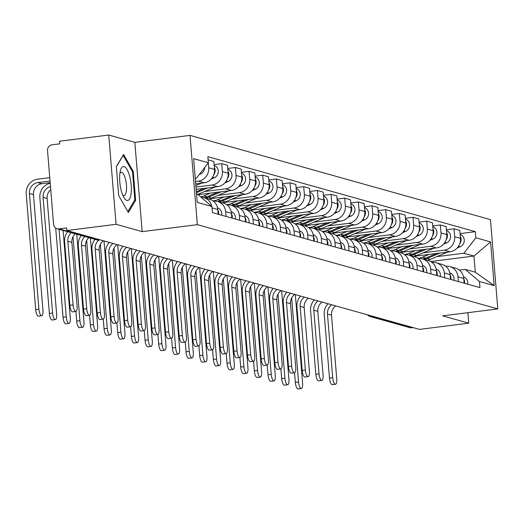 <?xml version="1.0" encoding="UTF-8"?>
<svg xmlns="http://www.w3.org/2000/svg" width="524" height="524" viewBox="0 0 524 524"><rect width="100%" height="100%" fill="white"/><g stroke="black" fill="none" stroke-linecap="round" stroke-linejoin="round"><path stroke-width="0.79" d="M108.737 135.028L116.073 224.311L66.843 230.521L419.508 329.393L468.738 323.177L442.636 315.861L497.8 308.905L490.457 219.622L190.002 135.388L134.838 142.345L108.737 135.028L59.507 141.238L59.716 143.845L52.053 144.807A5.266 4.939 -74.3 0 0 47.533 150.643L53.586 224.305A5.266 4.939 -74.3 0 0 58.963 228.883L98.643 240.012A5.266 1.69 82.8 0 0 98.872 240.031A5.266 1.69 82.8 0 0 99.095 239.953M116.073 224.311L142.181 231.628L197.345 224.665L497.8 308.905M66.843 230.521L66.633 227.92L58.963 228.883M468.738 323.177L467.873 312.677M413.036 327.579L411.622 327.755A5.266 4.939 105.7 0 1 409.775 327.618L370.095 316.496A5.266 4.939 -74.3 0 0 371.942 316.634L411.622 327.755M414.674 256.236L450.064 251.769A12.111 11.364 -74.3 0 0 460.458 238.361L459.81 230.422L454.026 228.798L454.681 236.737A12.111 11.364 105.7 0 1 444.286 250.144L423.117 252.817M457.976 276.823L463.76 278.447A12.111 11.364 -74.3 0 0 455.644 268.216L449.867 266.598A12.111 11.364 105.7 0 1 457.976 276.823L458.369 281.571M463.76 278.447L464.146 283.189M446.402 229.761L454.026 228.798M445.701 266.277A12.111 11.364 105.7 0 1 449.867 266.598M401.011 252.404L436.4 247.937A12.111 11.364 -74.3 0 0 446.795 234.529L446.147 226.591L440.363 224.966L441.018 232.905A12.111 11.364 105.7 0 1 430.617 246.319L409.454 248.985M450.483 279.364L450.09 274.615A12.111 11.364 -74.3 0 0 441.981 264.384L436.204 262.766A12.111 11.364 105.7 0 1 444.313 272.991L444.699 277.74M432.739 225.929L440.363 224.966M432.038 262.445A12.111 11.364 105.7 0 1 436.204 262.766M387.341 248.573L422.737 244.105A12.111 11.364 -74.3 0 0 433.132 230.698L432.477 222.759L426.7 221.135L427.348 229.073A12.111 11.364 105.7 0 1 416.953 242.488L395.79 245.153M436.82 275.532L436.426 270.784A12.111 11.364 -74.3 0 0 428.318 260.552L422.534 258.935A12.111 11.364 105.7 0 1 430.643 269.159L431.036 273.908M419.076 222.097L426.7 221.135M418.375 258.614A12.111 11.364 105.7 0 1 422.534 258.935M373.678 244.741L409.074 240.274A12.111 11.364 -74.3 0 0 419.469 226.866L418.814 218.927L413.03 217.303L413.685 225.248A12.111 11.364 105.7 0 1 403.29 238.656L382.127 241.322M423.15 271.701L422.763 266.952A12.111 11.364 -74.3 0 0 414.654 256.727L408.871 255.103A12.111 11.364 105.7 0 1 416.98 265.327L417.373 270.076M405.412 218.266L413.03 217.303M404.711 254.782A12.111 11.364 105.7 0 1 408.871 255.103M360.014 240.909L395.404 236.442A12.111 11.364 -74.3 0 0 405.799 223.034L405.15 215.095L399.367 213.478L400.022 221.416A12.111 11.364 105.7 0 1 389.627 234.824L368.457 237.496M409.486 267.869L409.1 263.12A12.111 11.364 -74.3 0 0 400.984 252.896L395.207 251.271A12.111 11.364 105.7 0 1 403.316 261.502L403.709 266.244M391.742 214.434L399.367 213.478M391.042 250.95A12.111 11.364 105.7 0 1 395.207 251.271M346.351 237.077L381.741 232.61A12.111 11.364 -74.3 0 0 392.135 219.202L391.487 211.264L385.703 209.646L386.358 217.584A12.111 11.364 105.7 0 1 375.957 230.992L354.794 233.665M395.823 264.037L395.43 259.288A12.111 11.364 -74.3 0 0 387.321 249.064L381.538 247.439A12.111 11.364 105.7 0 1 389.653 257.67L390.039 262.413M378.079 210.609L385.703 209.646M377.378 247.118A12.111 11.364 105.7 0 1 381.538 247.439M332.681 233.246L368.077 228.785A12.111 11.364 -74.3 0 0 378.472 215.371L377.817 207.432L372.04 205.814L372.688 213.753A12.111 11.364 105.7 0 1 362.294 227.161L341.131 229.833M382.16 260.205L381.767 255.457A12.111 11.364 -74.3 0 0 373.658 245.232L367.874 243.608A12.111 11.364 105.7 0 1 375.983 253.839L376.376 258.587M364.416 206.777L372.04 205.814M363.715 243.287A12.111 11.364 105.7 0 1 367.874 243.608M319.018 229.414L354.414 224.953A12.111 11.364 -74.3 0 0 364.809 211.539L364.154 203.6L358.37 201.982L359.025 209.921A12.111 11.364 105.7 0 1 348.63 223.329L327.467 226.001M368.49 256.374L368.103 251.625A12.111 11.364 -74.3 0 0 359.995 241.4L354.211 239.782A12.111 11.364 105.7 0 1 362.32 250.007L362.713 254.756M350.752 202.945L358.37 201.982M350.052 239.455A12.111 11.364 105.7 0 1 354.211 239.782M305.354 225.589L340.744 221.121A12.111 11.364 -74.3 0 0 351.139 207.714L350.491 199.768L344.707 198.151L345.362 206.089A12.111 11.364 105.7 0 1 334.967 219.497L313.797 222.169M354.827 252.542L354.44 247.793A12.111 11.364 -74.3 0 0 346.325 237.569L340.548 235.951A12.111 11.364 105.7 0 1 348.656 246.175L349.043 250.924M337.083 199.113L344.707 198.151M336.382 235.623A12.111 11.364 105.7 0 1 340.548 235.951M291.685 221.757L327.081 217.29A12.111 11.364 -74.3 0 0 337.476 203.882L336.821 195.943L331.044 194.319L331.692 202.257A12.111 11.364 105.7 0 1 321.297 215.665L300.134 218.338M341.163 248.71L340.77 243.961A12.111 11.364 -74.3 0 0 332.661 233.737L326.878 232.119A12.111 11.364 105.7 0 1 334.993 242.343L335.38 247.092M323.419 195.282L331.044 194.319M322.719 231.791A12.111 11.364 105.7 0 1 326.878 232.119M278.021 217.925L313.418 213.458A12.111 11.364 -74.3 0 0 323.812 200.05L323.157 192.112L317.38 190.487L318.029 198.426A12.111 11.364 105.7 0 1 307.634 211.834L286.471 214.506M327.5 244.878L327.107 240.136A12.111 11.364 -74.3 0 0 318.998 229.905L313.214 228.287A12.111 11.364 105.7 0 1 321.323 238.512L321.716 243.26M309.756 191.45L317.38 190.487M309.055 227.966A12.111 11.364 105.7 0 1 313.214 228.287M264.358 214.093L299.754 209.626A12.111 11.364 -74.3 0 0 310.149 196.218L309.494 188.28L303.71 186.655L304.365 194.594A12.111 11.364 105.7 0 1 293.971 208.008L272.808 210.674M313.83 241.053L313.444 236.304A12.111 11.364 -74.3 0 0 305.335 226.073L299.551 224.455A12.111 11.364 105.7 0 1 307.66 234.68L308.053 239.429M296.093 187.618L303.71 186.655M295.392 224.134A12.111 11.364 105.7 0 1 299.551 224.455M250.695 210.262L286.084 205.794A12.111 11.364 -74.3 0 0 296.479 192.387L295.831 184.448L290.047 182.824L290.702 190.762A12.111 11.364 105.7 0 1 280.307 204.177L259.138 206.842M300.167 237.221L299.78 232.473A12.111 11.364 -74.3 0 0 291.665 222.242L285.888 220.624A12.111 11.364 105.7 0 1 293.997 230.848L294.383 235.597M282.423 183.786L290.047 182.824M281.722 220.303A12.111 11.364 105.7 0 1 285.888 220.624M237.025 206.43L272.421 201.963A12.111 11.364 -74.3 0 0 282.816 188.555L282.161 180.616L276.384 178.998L277.032 186.937A12.111 11.364 105.7 0 1 266.637 200.345L245.474 203.011M286.504 233.39L286.111 228.641A12.111 11.364 -74.3 0 0 278.002 218.416L272.218 216.792A12.111 11.364 105.7 0 1 280.333 227.016L280.72 231.765M268.76 179.955L276.384 178.998M268.059 216.471A12.111 11.364 105.7 0 1 272.218 216.792M223.362 202.598L258.758 198.131A12.111 11.364 -74.3 0 0 269.153 184.723L268.498 176.784L262.721 175.167L263.369 183.105A12.111 11.364 105.7 0 1 252.974 196.513L231.811 199.186M272.84 229.558L272.447 224.809A12.111 11.364 -74.3 0 0 264.338 214.585L258.555 212.96A12.111 11.364 105.7 0 1 266.664 223.191L267.057 227.933M255.096 176.123L262.721 175.167M254.395 212.639A12.111 11.364 105.7 0 1 258.555 212.96M209.698 198.766L245.094 194.299A12.111 11.364 -74.3 0 0 255.489 180.891L254.834 172.953L249.051 171.335L249.706 179.274A12.111 11.364 105.7 0 1 239.311 192.681L218.148 195.354M259.17 225.726L258.784 220.977A12.111 11.364 -74.3 0 0 250.675 210.753L244.891 209.128A12.111 11.364 105.7 0 1 253 219.359L253.393 224.108M241.433 172.298L249.051 171.335M240.732 208.807A12.111 11.364 105.7 0 1 244.891 209.128M198.065 194.679L231.425 190.474A12.111 11.364 -74.3 0 0 241.819 177.06L241.171 169.121L235.387 167.503L236.042 175.442A12.111 11.364 105.7 0 1 225.648 188.85L204.478 191.522M245.507 221.894L245.114 217.146A12.111 11.364 -74.3 0 0 237.005 206.921L231.228 205.297A12.111 11.364 105.7 0 1 239.337 215.528L239.723 220.277M227.763 168.466L235.387 167.503M227.062 204.976A12.111 11.364 105.7 0 1 231.228 205.297M196.153 189.367L217.761 186.642A12.111 11.364 -74.3 0 0 228.156 173.228L227.501 165.289L221.724 163.671L222.373 171.61A12.111 11.364 105.7 0 1 211.978 185.018L195.963 187.042M231.844 218.063L231.451 213.314A12.111 11.364 -74.3 0 0 223.342 203.089L217.558 201.471A12.111 11.364 105.7 0 1 225.674 211.696L226.06 216.445M214.1 164.634L221.724 163.671M213.399 201.144A12.111 11.364 105.7 0 1 217.558 201.471M195.701 183.865L204.098 182.811A12.111 11.364 -74.3 0 0 214.493 169.403L213.838 161.464L208.107 159.853M218.181 214.231L217.788 209.482A12.111 11.364 -74.3 0 0 209.679 199.258L203.895 197.64A12.111 11.364 105.7 0 1 211.794 206.384M208.303 162.833L208.709 167.778A12.111 11.364 105.7 0 1 198.314 181.186L195.511 181.54M201.065 197.24A12.111 11.364 105.7 0 1 203.895 197.64M430.649 261.515L473.958 256.053L463.884 253.23L436.787 256.649M459.371 270.102L465.214 269.369L475.288 272.192L473.958 256.053L490.582 241.905L494.178 285.632L479.46 281.506L465.214 269.369M196.539 194.044L197.699 194.365L211.938 206.508L212.443 212.626L479.964 287.624L479.46 281.506M211.938 206.508L197.227 202.382L193.631 158.654L208.349 162.781L196.369 178.232L195.21 177.905M463.884 253.23L475.864 237.778L475.36 231.66L207.845 156.663L208.349 162.781M475.864 237.778L490.582 241.905M190.002 135.388L197.345 224.665M134.838 142.345L142.181 231.628M118.719 195.609L128.367 212.482L135.631 200.345L133.24 171.341L123.599 154.469L116.335 166.606L118.719 195.609M195.249 178.37L196.369 178.232M460.072 233.593L475.36 231.66M494.178 285.632L475.288 272.192M132.336 171.459L133.24 171.341M134.472 200.496L135.631 200.345M335.478 384.256L332.262 384.662A6.059 1.945 -97.2 0 1 329.485 378.092L332.701 377.686A6.059 1.945 82.8 0 0 335.478 384.256A6.059 1.945 82.8 0 0 336.729 378.813L331.502 315.173A9.871 9.268 105.7 0 1 335.746 305.911M463.786 278.768A6.583 6.177 105.7 0 1 464.48 283.288M463.511 276.81A6.583 6.177 105.7 0 1 467.637 284.172M332.701 377.686L327.467 314.046A9.871 9.268 105.7 0 1 331.718 304.778M327.972 303.73A13.297 12.478 -74.3 0 0 324.251 314.452L329.485 378.092M301.333 388.566L298.117 388.972A6.059 1.945 -97.2 0 1 295.346 382.396L298.562 381.989A6.059 1.945 82.8 0 0 301.333 388.566A6.059 1.945 82.8 0 0 302.59 383.123L295.313 294.573M424.211 259.406A15.799 14.823 -74.3 0 0 427.152 258.509L440.108 253.027M427.361 260.29A15.799 14.823 -74.3 0 0 430.302 259.393L447.575 252.083M457.17 248.022L460.203 246.739A6.583 6.177 -74.3 0 0 464.271 240.411A6.583 6.177 -74.3 0 0 460.138 234.418M459.764 243.699A6.583 6.177 -74.3 0 0 460.295 236.337M422.717 258.987A15.799 14.823 -74.3 0 0 425.665 258.09L436.577 253.472M417.982 258.319A15.799 14.823 -74.3 0 0 422.508 257.205L429.11 254.415M294.553 372.754L295.346 382.396M298.562 381.989L291.658 297.992M321.808 380.431L318.592 380.83A6.059 1.945 -97.2 0 1 315.821 374.26L319.037 373.854A6.059 1.945 82.8 0 0 321.808 380.431A6.059 1.945 82.8 0 0 323.066 374.981L317.832 311.341A9.871 9.268 105.7 0 1 322.083 302.079M450.116 274.936A6.583 6.177 105.7 0 1 450.817 279.456M449.847 272.978A6.583 6.177 105.7 0 1 453.974 280.34M319.037 373.854L313.804 310.215A9.871 9.268 105.7 0 1 318.055 300.946M314.308 299.898A13.297 12.478 -74.3 0 0 310.588 310.621L315.821 374.26M308.145 376.599L304.929 377.005A6.059 1.945 -97.2 0 1 302.158 370.429L305.374 370.023A6.059 1.945 82.8 0 0 308.145 376.599A6.059 1.945 82.8 0 0 309.402 371.156L304.169 307.509A9.871 9.268 105.7 0 1 308.42 298.248M436.453 271.104A6.583 6.177 105.7 0 1 437.154 275.624M436.184 269.146A6.583 6.177 105.7 0 1 440.304 276.508M305.374 370.023L300.141 306.383A9.871 9.268 105.7 0 1 304.385 297.115M300.638 296.067A13.297 12.478 -74.3 0 0 296.925 306.789L302.158 370.429M294.481 372.767L291.265 373.173A6.059 1.945 -97.2 0 1 288.488 366.597L291.704 366.191A6.059 1.945 82.8 0 0 294.481 372.767A6.059 1.945 82.8 0 0 295.739 367.324L290.506 303.678A9.871 9.268 105.7 0 1 294.75 294.416M422.789 267.273A6.583 6.177 105.7 0 1 423.49 271.792M422.521 265.314A6.583 6.177 105.7 0 1 426.641 272.677M291.704 366.191L286.477 302.551A9.871 9.268 105.7 0 1 290.722 293.283M286.975 292.235A13.297 12.478 -74.3 0 0 283.261 302.957L288.488 366.597M129.723 176.464A17.115 5.502 82.8 0 0 120.546 170.202A17.115 5.502 82.8 0 0 121.254 190.618A17.115 5.502 82.8 0 0 124.018 197.679A17.115 5.502 82.8 0 0 130.542 196.467A17.115 5.502 82.8 0 0 129.723 176.464M122.708 195.033A11.718 3.766 82.8 0 0 124.024 195.531A11.718 3.766 82.8 0 0 125.459 179.064A11.718 3.766 82.8 0 0 121.09 172.285A11.718 3.766 82.8 0 0 119.937 173.097M116.354 166.835L123.179 155.438L132.52 171.78L134.832 199.886L127.843 211.565M287.669 384.734L284.453 385.14A6.059 1.945 -97.2 0 1 281.683 378.57L284.899 378.164A6.059 1.945 82.8 0 0 287.669 384.734A6.059 1.945 82.8 0 0 288.927 379.291L281.65 290.741M410.547 255.574A15.799 14.823 -74.3 0 0 413.488 254.677L426.444 249.195M413.698 256.459A15.799 14.823 -74.3 0 0 416.639 255.561L433.911 248.252M443.507 244.191L446.54 242.907A6.583 6.177 -74.3 0 0 450.607 236.579A6.583 6.177 -74.3 0 0 446.474 230.586M446.094 239.868A6.583 6.177 -74.3 0 0 446.631 232.505M409.054 255.155A15.799 14.823 -74.3 0 0 411.995 254.258L422.914 249.64M404.312 254.487A15.799 14.823 -74.3 0 0 408.844 253.374L415.447 250.583M280.89 368.922L281.683 378.57M284.899 378.164L277.995 294.161M274.006 380.902L270.79 381.308A6.059 1.945 -97.2 0 1 268.019 374.739L271.236 374.333A6.059 1.945 82.8 0 0 274.006 380.902A6.059 1.945 82.8 0 0 275.264 375.459L267.98 286.91M396.878 251.743A15.799 14.823 -74.3 0 0 399.819 250.845L412.774 245.363M400.035 252.627A15.799 14.823 -74.3 0 0 402.976 251.73L420.248 244.42M429.844 240.359L432.876 239.075A6.583 6.177 -74.3 0 0 436.937 232.748A6.583 6.177 -74.3 0 0 432.804 226.754M432.431 236.036A6.583 6.177 -74.3 0 0 432.968 228.674M395.391 251.323A15.799 14.823 -74.3 0 0 398.332 250.426L409.251 245.808M390.649 250.655A15.799 14.823 -74.3 0 0 395.181 249.542L401.777 246.752M267.227 365.09L268.019 374.739M271.236 374.333L264.325 290.329M260.343 377.07L257.127 377.476A6.059 1.945 -97.2 0 1 254.35 370.907L257.566 370.501A6.059 1.945 82.8 0 0 260.343 377.07A6.059 1.945 82.8 0 0 261.6 371.627L254.317 283.078M383.214 247.911A15.799 14.823 -74.3 0 0 386.155 247.014L399.111 241.531M386.365 248.795A15.799 14.823 -74.3 0 0 389.312 247.898L406.578 240.588M416.174 236.527L419.213 235.243A6.583 6.177 -74.3 0 0 423.274 228.916A6.583 6.177 -74.3 0 0 419.141 222.929M418.768 232.204A6.583 6.177 -74.3 0 0 419.298 224.842M381.727 247.492A15.799 14.823 -74.3 0 0 384.668 246.594L395.581 241.977M376.985 246.824A15.799 14.823 -74.3 0 0 381.511 245.71L388.114 242.92M253.557 361.259L254.35 370.907M257.566 370.501L250.662 286.497M280.818 368.935L277.602 369.341A6.059 1.945 -97.2 0 1 274.825 362.765L278.041 362.359A6.059 1.945 82.8 0 0 280.818 368.935A6.059 1.945 82.8 0 0 282.069 363.492L276.842 299.846A9.871 9.268 105.7 0 1 281.087 290.584M409.126 263.441A6.583 6.177 105.7 0 1 409.82 267.961M408.851 261.489A6.583 6.177 105.7 0 1 412.978 268.845M278.041 362.359L272.808 298.719A9.871 9.268 105.7 0 1 277.058 289.458M273.312 288.403A13.297 12.478 -74.3 0 0 269.591 299.125L274.825 362.765M267.148 365.104L263.932 365.51A6.059 1.945 -97.2 0 1 261.162 358.933L264.378 358.527A6.059 1.945 82.8 0 0 267.148 365.104A6.059 1.945 82.8 0 0 268.406 359.661L263.172 296.021A9.871 9.268 105.7 0 1 267.423 286.752M395.456 259.609A6.583 6.177 105.7 0 1 396.157 264.129M395.188 257.657A6.583 6.177 105.7 0 1 399.314 265.013M264.378 358.527L259.144 294.888A9.871 9.268 105.7 0 1 263.395 285.626M259.649 284.571A13.297 12.478 -74.3 0 0 255.928 295.294L261.162 358.933M246.673 373.239L243.457 373.645A6.059 1.945 -97.2 0 1 240.686 367.075L243.902 366.669A6.059 1.945 82.8 0 0 246.673 373.239A6.059 1.945 82.8 0 0 247.931 367.796L240.654 279.246M369.551 244.079A15.799 14.823 -74.3 0 0 372.492 243.182L385.448 237.7M372.702 244.963A15.799 14.823 -74.3 0 0 375.643 244.066L392.915 236.756M402.511 232.695L405.543 231.412A6.583 6.177 -74.3 0 0 409.611 225.084A6.583 6.177 -74.3 0 0 405.478 219.097M405.104 228.372A6.583 6.177 -74.3 0 0 405.635 221.01M368.058 243.66A15.799 14.823 -74.3 0 0 371.005 242.763L381.917 238.145M363.322 242.992A15.799 14.823 -74.3 0 0 367.848 241.878L374.45 239.088M239.894 357.427L240.686 367.075M243.902 366.669L236.999 282.665M233.01 369.413L229.794 369.813A6.059 1.945 -97.2 0 1 227.023 363.243L230.239 362.837A6.059 1.945 82.8 0 0 233.01 369.413A6.059 1.945 82.8 0 0 234.267 363.964L226.99 275.414M355.888 240.247A15.799 14.823 -74.3 0 0 358.829 239.35L371.778 233.868M359.038 241.132A15.799 14.823 -74.3 0 0 361.979 240.234L379.252 232.925M388.847 228.87L391.88 227.58A6.583 6.177 -74.3 0 0 395.947 221.252A6.583 6.177 -74.3 0 0 391.814 215.266M391.435 224.541A6.583 6.177 -74.3 0 0 391.972 217.185M354.394 239.828A15.799 14.823 -74.3 0 0 357.335 238.931L368.254 234.313M349.652 239.16A15.799 14.823 -74.3 0 0 354.185 238.047L360.781 235.256M226.23 353.595L227.023 363.243M230.239 362.837L223.329 278.834M253.485 361.272L250.269 361.678A6.059 1.945 -97.2 0 1 247.498 355.102L250.714 354.696A6.059 1.945 82.8 0 0 253.485 361.272A6.059 1.945 82.8 0 0 254.743 355.829L249.509 292.189A9.871 9.268 105.7 0 1 253.76 282.921M381.793 255.778A6.583 6.177 105.7 0 1 382.494 260.297M381.524 253.826A6.583 6.177 105.7 0 1 385.644 261.181M250.714 354.696L245.481 291.056A9.871 9.268 105.7 0 1 249.725 281.794M245.979 280.74A13.297 12.478 -74.3 0 0 242.265 291.462L247.498 355.102M239.822 357.44L236.606 357.846A6.059 1.945 -97.2 0 1 233.828 351.276L237.044 350.87A6.059 1.945 82.8 0 0 239.822 357.44A6.059 1.945 82.8 0 0 241.079 351.997L235.846 288.357A9.871 9.268 105.7 0 1 240.09 279.089M368.13 251.946A6.583 6.177 105.7 0 1 368.831 256.472M367.861 249.994A6.583 6.177 105.7 0 1 371.981 257.349M237.044 350.87L231.818 287.224A9.871 9.268 105.7 0 1 236.062 277.962M232.315 276.908A13.297 12.478 -74.3 0 0 228.602 287.63L233.828 351.276M226.152 353.608L222.936 354.014A6.059 1.945 -97.2 0 1 220.165 347.445L223.381 347.039A6.059 1.945 82.8 0 0 226.152 353.608A6.059 1.945 82.8 0 0 227.409 348.165L222.176 284.525A9.871 9.268 105.7 0 1 226.427 275.257M354.466 248.114A6.583 6.177 105.7 0 1 355.161 252.64M354.191 246.162A6.583 6.177 105.7 0 1 358.318 253.524M223.381 347.039L218.148 283.392A9.871 9.268 105.7 0 1 222.399 274.131M218.652 273.083A13.297 12.478 -74.3 0 0 214.932 283.798L220.165 347.445M212.489 349.777L209.273 350.183A6.059 1.945 -97.2 0 1 206.502 343.613L209.718 343.207A6.059 1.945 82.8 0 0 212.489 349.777A6.059 1.945 82.8 0 0 213.746 344.334L208.513 280.694A9.871 9.268 105.7 0 1 212.764 271.432M340.796 244.282A6.583 6.177 105.7 0 1 341.497 248.808M340.528 242.33A6.583 6.177 105.7 0 1 344.654 249.693M209.718 343.207L204.484 279.567A9.871 9.268 105.7 0 1 208.735 270.299M204.989 269.251A13.297 12.478 -74.3 0 0 201.268 279.967L206.502 343.613M198.825 345.945L195.609 346.351A6.059 1.945 -97.2 0 1 192.839 339.781L196.055 339.375A6.059 1.945 82.8 0 0 198.825 345.945A6.059 1.945 82.8 0 0 200.083 340.502L194.849 276.862A9.871 9.268 105.7 0 1 199.1 267.6M327.133 240.457A6.583 6.177 105.7 0 1 327.834 244.977M326.865 238.499A6.583 6.177 105.7 0 1 330.985 245.861M196.055 339.375L190.821 275.735A9.871 9.268 105.7 0 1 195.066 266.467M191.319 265.419A13.297 12.478 -74.3 0 0 187.605 276.141L192.839 339.781M185.162 342.12L181.946 342.519A6.059 1.945 -97.2 0 1 179.169 335.95L182.385 335.543A6.059 1.945 82.8 0 0 185.162 342.12A6.059 1.945 82.8 0 0 186.42 336.67L181.186 273.03A9.871 9.268 105.7 0 1 185.431 263.769M313.47 236.625A6.583 6.177 105.7 0 1 314.171 241.145M313.201 234.667A6.583 6.177 105.7 0 1 317.321 242.029M182.385 335.543L177.158 271.904A9.871 9.268 105.7 0 1 181.402 262.635M177.656 261.587A13.297 12.478 -74.3 0 0 173.942 272.31L179.169 335.95M171.492 338.288L168.276 338.694A6.059 1.945 -97.2 0 1 165.505 332.118L168.721 331.712A6.059 1.945 82.8 0 0 171.492 338.288A6.059 1.945 82.8 0 0 172.75 332.845L167.516 269.198A9.871 9.268 105.7 0 1 171.767 259.937M299.807 232.794A6.583 6.177 105.7 0 1 300.501 237.313M299.531 230.835A6.583 6.177 105.7 0 1 303.658 238.197M168.721 331.712L163.488 268.072A9.871 9.268 105.7 0 1 167.739 258.804M163.992 257.756A13.297 12.478 -74.3 0 0 160.272 268.478L165.505 332.118M157.829 334.456L154.613 334.862A6.059 1.945 -97.2 0 1 151.842 328.286L155.058 327.88A6.059 1.945 82.8 0 0 157.829 334.456A6.059 1.945 82.8 0 0 159.086 329.013L153.853 265.367A9.871 9.268 105.7 0 1 158.104 256.105M286.137 228.962A6.583 6.177 105.7 0 1 286.838 233.481M285.868 227.003A6.583 6.177 105.7 0 1 289.995 234.366M155.058 327.88L149.825 264.24A9.871 9.268 105.7 0 1 154.076 254.972M150.323 253.924A13.297 12.478 -74.3 0 0 146.609 264.646L151.842 328.286M219.346 365.582L216.13 365.988A6.059 1.945 -97.2 0 1 213.36 359.412L216.576 359.006A6.059 1.945 82.8 0 0 219.346 365.582A6.059 1.945 82.8 0 0 220.604 360.139L213.32 271.589M342.218 236.416A15.799 14.823 -74.3 0 0 345.159 235.518L358.115 230.036M345.375 237.3A15.799 14.823 -74.3 0 0 348.316 236.403L365.588 229.093M375.177 225.038L378.217 223.755A6.583 6.177 -74.3 0 0 382.278 217.421A6.583 6.177 -74.3 0 0 378.145 211.434M377.771 220.709A6.583 6.177 -74.3 0 0 378.308 213.353M340.731 236.003A15.799 14.823 -74.3 0 0 343.672 235.106L354.591 230.481M335.989 235.328A15.799 14.823 -74.3 0 0 340.521 234.221L347.117 231.425M212.567 349.763L213.36 359.412M216.576 359.006L209.666 275.008M205.683 361.75L202.467 362.156A6.059 1.945 -97.2 0 1 199.69 355.58L202.906 355.174A6.059 1.945 82.8 0 0 205.683 361.75A6.059 1.945 82.8 0 0 206.941 356.307L199.657 267.757M328.555 232.584A15.799 14.823 -74.3 0 0 331.496 231.687L344.451 226.204M331.705 233.468A15.799 14.823 -74.3 0 0 334.653 232.571L351.918 225.268M361.514 221.207L364.553 219.923A6.583 6.177 -74.3 0 0 368.614 213.596A6.583 6.177 -74.3 0 0 364.481 207.602M364.108 216.877A6.583 6.177 -74.3 0 0 364.639 209.521M327.068 232.171A15.799 14.823 -74.3 0 0 330.009 231.274L340.921 226.65M322.326 231.497A15.799 14.823 -74.3 0 0 326.852 230.39L333.454 227.593M198.897 345.932L199.69 355.58M202.906 355.174L196.002 271.177M192.013 357.918L188.797 358.324A6.059 1.945 -97.2 0 1 186.027 351.748L189.243 351.342A6.059 1.945 82.8 0 0 192.013 357.918A6.059 1.945 82.8 0 0 193.271 352.475L185.994 263.926M314.891 228.752A15.799 14.823 -74.3 0 0 317.832 227.861L330.788 222.379M318.042 229.636A15.799 14.823 -74.3 0 0 320.983 228.739L338.255 221.436M347.851 217.375L350.884 216.091A6.583 6.177 -74.3 0 0 354.951 209.764A6.583 6.177 -74.3 0 0 350.818 203.771M350.445 213.052A6.583 6.177 -74.3 0 0 350.975 205.69M313.398 228.34A15.799 14.823 -74.3 0 0 316.345 227.442L327.258 222.824M308.662 227.671A15.799 14.823 -74.3 0 0 313.188 226.558L319.791 223.761M185.234 342.1L186.027 351.748M189.243 351.342L182.339 267.345M178.35 354.086L175.134 354.493A6.059 1.945 -97.2 0 1 172.363 347.916L175.579 347.51A6.059 1.945 82.8 0 0 178.35 354.086A6.059 1.945 82.8 0 0 179.608 348.643L172.331 260.094M301.221 224.927A15.799 14.823 -74.3 0 0 304.169 224.03L317.118 218.547M304.379 225.811A15.799 14.823 -74.3 0 0 307.319 224.914L324.592 217.604M334.188 213.543L337.22 212.259A6.583 6.177 -74.3 0 0 341.288 205.932A6.583 6.177 -74.3 0 0 337.155 199.939M336.775 209.22A6.583 6.177 -74.3 0 0 337.312 201.858M299.735 224.508A15.799 14.823 -74.3 0 0 302.675 223.61L313.594 218.993M294.992 223.84A15.799 14.823 -74.3 0 0 299.525 222.726L306.121 219.936M171.571 338.275L172.363 347.916M175.579 347.51L168.669 263.513M164.687 350.255L161.471 350.661A6.059 1.945 -97.2 0 1 158.7 344.085L161.916 343.685A6.059 1.945 82.8 0 0 164.687 350.255A6.059 1.945 82.8 0 0 165.944 344.812L158.661 256.262M287.558 221.095A15.799 14.823 -74.3 0 0 290.499 220.198L303.455 214.716M290.715 221.98A15.799 14.823 -74.3 0 0 293.656 221.082L310.928 213.772M320.518 209.711L323.557 208.428A6.583 6.177 -74.3 0 0 327.618 202.1A6.583 6.177 -74.3 0 0 323.485 196.107M323.112 205.388A6.583 6.177 -74.3 0 0 323.649 198.026M286.071 220.676A15.799 14.823 -74.3 0 0 289.012 219.779L299.931 215.161M281.329 220.008A15.799 14.823 -74.3 0 0 285.862 218.894L292.458 216.104M157.901 334.443L158.7 344.085M161.916 343.685L155.006 259.681M151.023 346.423L147.807 346.829A6.059 1.945 -97.2 0 1 145.03 340.259L148.246 339.853A6.059 1.945 82.8 0 0 151.023 346.423A6.059 1.945 82.8 0 0 152.274 340.98L144.997 252.43M273.895 217.263A15.799 14.823 -74.3 0 0 276.836 216.366L289.792 210.884M277.045 218.148A15.799 14.823 -74.3 0 0 279.993 217.25L297.259 209.941M306.854 205.88L309.894 204.596A6.583 6.177 -74.3 0 0 313.955 198.268A6.583 6.177 -74.3 0 0 309.822 192.275M309.448 201.557A6.583 6.177 -74.3 0 0 309.979 194.194M272.408 216.844A15.799 14.823 -74.3 0 0 275.349 215.947L286.261 211.329M267.666 216.176A15.799 14.823 -74.3 0 0 272.192 215.063L278.794 212.272M144.238 330.611L145.03 340.259M148.246 339.853L141.342 255.85M137.353 342.591L134.137 342.997A6.059 1.945 -97.2 0 1 131.367 336.428L134.583 336.022A6.059 1.945 82.8 0 0 137.353 342.591A6.059 1.945 82.8 0 0 138.611 337.148L131.334 248.599M260.232 213.432A15.799 14.823 -74.3 0 0 263.172 212.534L276.128 207.052M263.382 214.316A15.799 14.823 -74.3 0 0 266.323 213.419L283.595 206.109M293.191 202.048L296.224 200.764A6.583 6.177 -74.3 0 0 300.291 194.437A6.583 6.177 -74.3 0 0 296.158 188.444M295.778 197.725A6.583 6.177 -74.3 0 0 296.315 190.363M258.738 213.013A15.799 14.823 -74.3 0 0 261.686 212.115L272.598 207.497M253.996 212.344A15.799 14.823 -74.3 0 0 258.529 211.231L265.131 208.441M130.574 326.779L131.367 336.428M134.583 336.022L127.679 252.018M123.69 338.759L120.474 339.166A6.059 1.945 -97.2 0 1 117.703 332.596L120.92 332.19A6.059 1.945 82.8 0 0 123.69 338.759A6.059 1.945 82.8 0 0 124.948 333.316L117.671 244.767M246.562 209.6A15.799 14.823 -74.3 0 0 249.509 208.703L262.459 203.22M249.719 210.484A15.799 14.823 -74.3 0 0 252.66 209.587L269.932 202.277M279.528 198.216L282.56 196.932A6.583 6.177 -74.3 0 0 286.628 190.605A6.583 6.177 -74.3 0 0 282.495 184.618M282.115 193.893A6.583 6.177 -74.3 0 0 282.652 186.531M245.075 209.181A15.799 14.823 -74.3 0 0 248.016 208.283L258.935 203.666M240.333 208.513A15.799 14.823 -74.3 0 0 244.865 207.399L251.461 204.609M116.911 322.948L117.703 332.596M120.92 332.19L114.009 248.186M144.166 330.624L140.949 331.03A6.059 1.945 -97.2 0 1 138.179 324.454L141.395 324.048A6.059 1.945 82.8 0 0 144.166 330.624A6.059 1.945 82.8 0 0 145.423 325.181L140.19 261.535A9.871 9.268 105.7 0 1 144.441 252.273M272.473 225.13A6.583 6.177 105.7 0 1 273.174 229.65M272.205 223.178A6.583 6.177 105.7 0 1 276.325 230.534M141.395 324.048L136.161 260.408A9.871 9.268 105.7 0 1 140.406 251.147M136.659 250.092A13.297 12.478 -74.3 0 0 132.945 260.814L138.179 324.454M130.502 326.793L127.286 327.199A6.059 1.945 -97.2 0 1 124.509 320.623L127.725 320.216A6.059 1.945 82.8 0 0 130.502 326.793A6.059 1.945 82.8 0 0 131.76 321.35L126.526 257.71A9.871 9.268 105.7 0 1 130.771 248.442M258.81 221.298A6.583 6.177 105.7 0 1 259.511 225.818M258.542 219.346A6.583 6.177 105.7 0 1 262.662 226.702M127.725 320.216L122.498 256.577A9.871 9.268 105.7 0 1 126.743 247.315M122.996 246.26A13.297 12.478 -74.3 0 0 119.282 256.983L124.509 320.623M116.832 322.961L113.616 323.367A6.059 1.945 -97.2 0 1 110.846 316.791L114.062 316.391A6.059 1.945 82.8 0 0 116.832 322.961A6.059 1.945 82.8 0 0 118.09 317.518L112.857 253.878A9.871 9.268 105.7 0 1 117.107 244.61M245.147 217.467A6.583 6.177 105.7 0 1 245.841 221.986M244.872 215.515A6.583 6.177 105.7 0 1 248.998 222.87M114.062 316.391L108.828 252.745A9.871 9.268 105.7 0 1 113.079 243.483M109.333 242.429A13.297 12.478 -74.3 0 0 105.612 253.151L110.846 316.791M103.169 319.129L99.953 319.535A6.059 1.945 -97.2 0 1 97.182 312.966L100.398 312.559A6.059 1.945 82.8 0 0 103.169 319.129A6.059 1.945 82.8 0 0 104.427 313.686L99.193 250.046A9.871 9.268 105.7 0 1 103.444 240.778M231.477 213.635A6.583 6.177 105.7 0 1 232.178 218.161M231.208 211.683A6.583 6.177 105.7 0 1 235.335 219.045M100.398 312.559L95.165 248.913A9.871 9.268 105.7 0 1 98.925 240.025M94.995 239.37A13.297 12.478 -74.3 0 0 91.949 249.319L97.182 312.966M89.506 315.297L86.29 315.703A6.059 1.945 -97.2 0 1 83.519 309.134L86.735 308.728A6.059 1.945 82.8 0 0 89.506 315.297A6.059 1.945 82.8 0 0 90.763 309.854L85.53 246.214A9.871 9.268 105.7 0 1 88.897 237.66M217.814 209.803A6.583 6.177 105.7 0 1 218.515 214.329M217.545 207.851A6.583 6.177 105.7 0 1 221.665 215.213M86.735 308.728L81.502 245.081A9.871 9.268 105.7 0 1 84.862 236.527M81.331 235.538A13.297 12.478 -74.3 0 0 78.286 245.487L83.519 309.134M75.842 311.466L72.626 311.872A6.059 1.945 -97.2 0 1 69.849 305.302L73.065 304.896A6.059 1.945 82.8 0 0 75.842 311.466A6.059 1.945 82.8 0 0 77.094 306.023L71.867 242.383A9.871 9.268 105.7 0 1 75.227 233.828M73.065 304.896L67.832 241.256A9.871 9.268 105.7 0 1 71.199 232.702M67.668 231.706A13.297 12.478 -74.3 0 0 64.616 241.662L69.849 305.302M110.027 334.928L106.811 335.334A6.059 1.945 -97.2 0 1 104.04 328.764L107.256 328.358A6.059 1.945 82.8 0 0 110.027 334.928A6.059 1.945 82.8 0 0 111.285 329.485L104.001 240.935M232.898 205.768A15.799 14.823 -74.3 0 0 235.839 204.871L248.795 199.389M236.055 206.653A15.799 14.823 -74.3 0 0 238.996 205.755L256.269 198.445M265.858 194.384L268.897 193.101A6.583 6.177 -74.3 0 0 272.958 186.773A6.583 6.177 -74.3 0 0 268.825 180.787M268.452 190.061A6.583 6.177 -74.3 0 0 268.982 182.699M231.412 205.349A15.799 14.823 -74.3 0 0 234.352 204.452L245.271 199.834M226.669 204.681A15.799 14.823 -74.3 0 0 231.202 203.567L237.798 200.777M103.241 319.116L104.04 328.764M107.256 328.358L100.346 244.354M96.364 331.103L93.148 331.509A6.059 1.945 -97.2 0 1 90.37 324.932L93.586 324.526A6.059 1.945 82.8 0 0 96.364 331.103A6.059 1.945 82.8 0 0 97.615 325.653L90.416 238.086M219.235 201.937A15.799 14.823 -74.3 0 0 222.176 201.039L235.132 195.557M222.386 202.821A15.799 14.823 -74.3 0 0 225.333 201.923L242.599 194.614M252.195 190.559L255.234 189.269A6.583 6.177 -74.3 0 0 259.295 182.942A6.583 6.177 -74.3 0 0 255.162 176.955M254.788 186.23A6.583 6.177 -74.3 0 0 255.319 178.874M217.748 201.517A15.799 14.823 -74.3 0 0 220.689 200.627L231.601 196.002M213.006 200.849A15.799 14.823 -74.3 0 0 217.532 199.742L224.134 196.945M89.578 315.284L90.37 324.932M93.586 324.526L86.683 240.523M82.694 327.271L79.478 327.677A6.059 1.945 -97.2 0 1 76.707 321.101L79.923 320.695A6.059 1.945 82.8 0 0 82.694 327.271A6.059 1.945 82.8 0 0 83.951 321.828L76.753 234.254M205.572 198.105A15.799 14.823 -74.3 0 0 208.513 197.207L221.469 191.725M208.722 198.989A15.799 14.823 -74.3 0 0 211.663 198.092L228.936 190.788M238.531 186.727L241.564 185.444A6.583 6.177 -74.3 0 0 245.632 179.116A6.583 6.177 -74.3 0 0 241.499 173.123M241.119 182.398A6.583 6.177 -74.3 0 0 241.656 175.042M204.078 197.692A15.799 14.823 -74.3 0 0 207.026 196.795L217.938 192.17M200.62 196.86A15.799 14.823 -74.3 0 0 203.869 195.911L210.471 193.114M75.915 311.452L76.707 321.101M79.923 320.695L73.019 236.697M69.03 323.439L65.814 323.845A6.059 1.945 -97.2 0 1 63.044 317.269L66.26 316.863A6.059 1.945 82.8 0 0 69.03 323.439A6.059 1.945 82.8 0 0 70.288 317.996L63.09 230.422M197.712 194.384A15.799 14.823 -74.3 0 0 198 194.26L215.272 186.957M196.428 192.708L207.799 187.9M224.868 182.896L227.901 181.612A6.583 6.177 -74.3 0 0 231.968 175.285A6.583 6.177 -74.3 0 0 227.835 169.291M227.455 178.566A6.583 6.177 -74.3 0 0 227.992 171.21M196.349 191.699L204.275 188.339M196.173 189.55L196.801 189.282M55.708 228.091L63.044 317.269M66.26 316.863L59.061 229.296M55.367 319.607L52.151 320.013A6.059 1.945 -97.2 0 1 49.38 313.437L52.596 313.031A6.059 1.945 82.8 0 0 55.367 319.607A6.059 1.945 82.8 0 0 56.625 314.164L47.108 198.465A9.871 9.268 105.7 0 1 50.743 189.675M195.845 185.562L201.609 183.125M211.198 179.064L214.237 177.78A6.583 6.177 -74.3 0 0 218.298 171.453A6.583 6.177 -74.3 0 0 214.165 165.46M213.792 174.741A6.583 6.177 -74.3 0 0 214.323 167.379M50.206 183.203A13.297 12.478 -74.3 0 0 39.863 197.738L49.38 313.437M52.596 313.031L43.079 197.332A9.871 9.268 105.7 0 1 50.487 186.603M41.704 315.776L38.488 316.182A6.059 1.945 -97.2 0 1 35.711 309.605L38.927 309.199A6.059 1.945 82.8 0 0 41.704 315.776A6.059 1.945 82.8 0 0 42.955 310.332L33.444 194.633A9.871 9.268 105.7 0 1 41.92 183.701L50.166 182.66M199.258 174.505L200.574 173.948A6.583 6.177 -74.3 0 0 204.635 167.569M38.927 309.199L29.416 193.5A9.871 9.268 105.7 0 1 37.892 182.568L50.029 181.042M49.754 177.656L37.61 179.188A13.297 12.478 -74.3 0 0 26.2 193.906L35.711 309.605M198.314 181.186L204.098 182.811M211.978 185.018L217.761 186.642M225.648 188.85L231.425 190.474M239.311 192.681L245.094 194.299M252.974 196.513L258.758 198.131M266.637 200.345L272.421 201.963M280.307 204.177L286.084 205.794M293.971 208.008L299.754 209.626M307.634 211.834L313.418 213.458M321.297 215.665L327.081 217.29M334.967 219.497L340.744 221.121M348.63 223.329L354.414 224.953M362.294 227.161L368.077 228.785M375.957 230.992L381.741 232.61M389.627 234.824L395.404 236.442M403.29 238.656L409.074 240.274M416.953 242.488L422.737 244.105M430.617 246.319L436.4 247.937M444.286 250.144L450.064 251.769M225.674 211.696L231.451 213.314M239.337 215.528L245.114 217.146M253 219.359L258.784 220.977M266.664 223.191L272.447 224.809M280.333 227.016L286.111 228.641M293.997 230.848L299.78 232.473M307.66 234.68L313.444 236.304M321.323 238.512L327.107 240.136M334.993 242.343L340.77 243.961M348.656 246.175L354.44 247.793M362.32 250.007L368.103 251.625M375.983 253.839L381.767 255.457M389.653 257.67L395.43 259.288M403.316 261.502L409.1 263.12M416.98 265.327L422.763 266.952M430.643 269.159L436.426 270.784M444.313 272.991L450.09 274.615M212.056 207.877L217.788 209.482M222.373 171.61L228.156 173.228M236.042 175.442L241.819 177.06M249.706 179.274L255.489 180.891M263.369 183.105L269.153 184.723M277.032 186.937L282.816 188.555M290.702 190.762L296.479 192.387M304.365 194.594L310.149 196.218M318.029 198.426L323.812 200.05M331.692 202.257L337.476 203.882M345.362 206.089L351.139 207.714M359.025 209.921L364.809 211.539M372.688 213.753L378.472 215.371M386.358 217.584L392.135 219.202M400.022 221.416L405.799 223.034M413.685 225.248L419.469 226.866M427.348 229.073L433.132 230.698M441.018 232.905L446.795 234.529M454.681 236.737L460.458 238.361M208.709 167.778L214.493 169.403M371.084 315.815A5.266 1.69 82.8 0 0 371.942 316.634L373.357 316.45M100.058 239.835L98.643 240.012A5.266 4.939 -74.3 0 1 96.796 239.874A5.266 5.266 0 0 0 98.872 240.031L100.176 239.868M331.502 315.173L327.467 314.046M427.152 258.509L430.302 259.393M458.513 246.26L460.203 246.739M422.508 257.205L425.665 258.09M317.832 311.341L313.804 310.215M304.169 307.509L300.141 306.383M290.506 303.678L286.477 302.551M413.488 254.677L416.639 255.561M444.85 242.435L446.54 242.907M408.844 253.374L411.995 254.258M399.819 250.845L402.976 251.73M431.186 238.603L432.876 239.075M395.181 249.542L398.332 250.426M386.155 247.014L389.312 247.898M417.517 234.772L419.213 235.243M381.511 245.71L384.668 246.594M276.842 299.846L272.808 298.719M263.172 296.021L259.144 294.888M372.492 243.182L375.643 244.066M403.853 230.94L405.543 231.412M367.848 241.878L371.005 242.763M358.829 239.35L361.979 240.234M390.19 227.108L391.88 227.58M354.185 238.047L357.335 238.931M249.509 292.189L245.481 291.056M235.846 288.357L231.818 287.224M222.176 284.525L218.148 283.392M208.513 280.694L204.484 279.567M194.849 276.862L190.821 275.735M181.186 273.03L177.158 271.904M167.516 269.198L163.488 268.072M153.853 265.367L149.825 264.24M345.159 235.518L348.316 236.403M376.527 223.276L378.217 223.755M340.521 234.221L343.672 235.106M331.496 231.687L334.653 232.571M362.857 219.445L364.553 219.923M326.852 230.39L330.009 231.274M317.832 227.861L320.983 228.739M349.194 215.613L350.884 216.091M313.188 226.558L316.345 227.442M304.169 224.03L307.319 224.914M335.53 211.781L337.22 212.259M299.525 222.726L302.675 223.61M290.499 220.198L293.656 221.082M321.867 207.956L323.557 208.428M285.862 218.894L289.012 219.779M276.836 216.366L279.993 217.25M308.197 204.124L309.894 204.596M272.192 215.063L275.349 215.947M263.172 212.534L266.323 213.419M294.534 200.292L296.224 200.764M258.529 211.231L261.686 212.115M249.509 208.703L252.66 209.587M280.871 196.461L282.56 196.932M244.865 207.399L248.016 208.283M140.19 261.535L136.161 260.408M126.526 257.71L122.498 256.577M112.857 253.878L108.828 252.745M99.193 250.046L95.165 248.913M85.53 246.214L81.502 245.081M71.867 242.383L67.832 241.256M235.839 204.871L238.996 205.755M267.207 192.629L268.897 193.101M231.202 203.567L234.352 204.452M222.176 201.039L225.333 201.923M253.537 188.797L255.234 189.269M217.532 199.742L220.689 200.627M208.513 197.207L211.663 198.092M239.874 184.965L241.564 185.444M203.869 195.911L207.026 196.795M196.526 193.847L198 194.26M226.211 181.134L227.901 181.612M212.541 177.302L214.237 177.78M43.079 197.332L47.108 198.465M199.847 173.745L200.574 173.948M37.892 182.568L41.92 183.701M29.416 193.5L33.444 194.633M96.796 239.874L57.116 228.752M367.475 314.806A5.266 5.266 0 0 0 370.095 316.496"/></g></svg>
